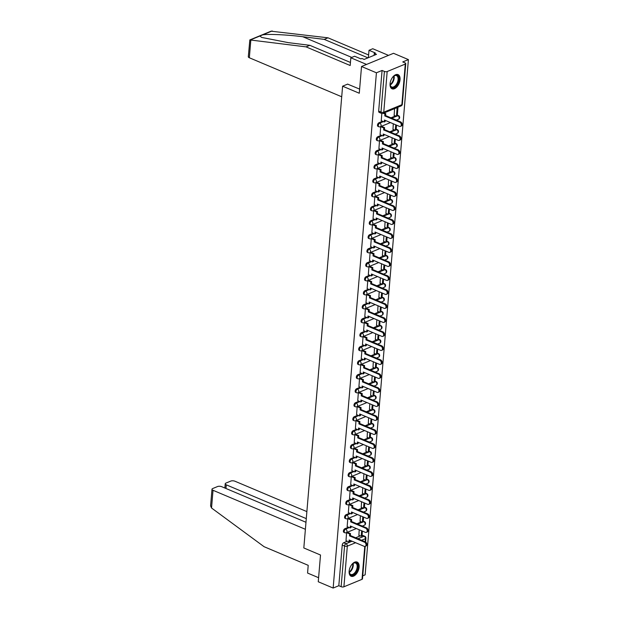 <?xml version="1.0" encoding="UTF-8"?>
<svg xmlns="http://www.w3.org/2000/svg" width="619" height="619" viewBox="0 0 619 619"><rect width="100%" height="100%" fill="white"/><g stroke="black" fill="none" stroke-linecap="round" stroke-linejoin="round"><path stroke-width="0.93" d="M348.512 527.226L344.829 528.742A1.973 1.122 112.9 0 0 343.406 531.063A1.973 1.122 112.9 0 0 343.916 532.355L344.737 532.704A1.973 1.122 -67.1 0 1 344.226 531.412A1.973 1.122 -67.1 0 1 345.657 529.09L349.333 527.574M349.689 513.228L346.006 514.745A1.973 1.122 112.9 0 0 344.582 517.066A1.973 1.122 112.9 0 0 345.093 518.358L345.913 518.707A1.973 1.122 -67.1 0 1 345.402 517.414A1.973 1.122 -67.1 0 1 346.833 515.093L350.509 513.577M350.865 499.231L347.182 500.748A1.973 1.122 112.9 0 0 345.75 503.069A1.973 1.122 112.9 0 0 346.269 504.361L347.089 504.709A1.973 1.122 -67.1 0 1 346.578 503.417A1.973 1.122 -67.1 0 1 348.01 501.096L351.685 499.579M352.041 485.226L348.358 486.743A1.973 1.122 112.9 0 0 346.926 489.072A1.973 1.122 112.9 0 0 347.437 490.364L348.265 490.705A1.973 1.122 -67.1 0 1 347.754 489.42A1.973 1.122 -67.1 0 1 349.186 487.091L352.861 485.575M353.209 471.229L349.534 472.746A1.973 1.122 112.9 0 0 348.102 475.067A1.973 1.122 112.9 0 0 348.613 476.359L349.441 476.707A1.973 1.122 -67.1 0 1 348.93 475.415A1.973 1.122 -67.1 0 1 350.362 473.094L354.037 471.577M354.385 457.232L350.71 458.749A1.973 1.122 112.9 0 0 349.278 461.07A1.973 1.122 112.9 0 0 349.789 462.362L350.617 462.71A1.973 1.122 -67.1 0 1 350.106 461.418A1.973 1.122 -67.1 0 1 351.53 459.097L355.213 457.58M355.561 443.235L351.886 444.751A1.973 1.122 112.9 0 0 350.455 447.073A1.973 1.122 112.9 0 0 350.965 448.365L351.793 448.713A1.973 1.122 -67.1 0 1 351.283 447.421A1.973 1.122 -67.1 0 1 352.706 445.1L356.389 443.583M356.737 429.238L353.062 430.754A1.973 1.122 112.9 0 0 351.631 433.076A1.973 1.122 112.9 0 0 352.141 434.368L352.969 434.716A1.973 1.122 -67.1 0 1 352.451 433.424A1.973 1.122 -67.1 0 1 353.882 431.103L357.565 429.586M357.914 415.233L354.238 416.749A1.973 1.122 112.9 0 0 352.807 419.078A1.973 1.122 112.9 0 0 353.317 420.371L354.138 420.711A1.973 1.122 -67.1 0 1 353.627 419.427A1.973 1.122 -67.1 0 1 355.058 417.098L358.734 415.581M359.09 401.236L355.414 402.752A1.973 1.122 112.9 0 0 353.983 405.074A1.973 1.122 112.9 0 0 354.494 406.366L355.314 406.714A1.973 1.122 -67.1 0 1 354.803 405.422A1.973 1.122 -67.1 0 1 356.235 403.101L359.91 401.584M360.266 387.239L356.59 388.755A1.973 1.122 112.9 0 0 355.159 391.076A1.973 1.122 112.9 0 0 355.67 392.369L356.49 392.717A1.973 1.122 -67.1 0 1 355.979 391.425A1.973 1.122 -67.1 0 1 357.411 389.103L361.086 387.587M361.442 373.242L357.767 374.758A1.973 1.122 112.9 0 0 356.335 377.079A1.973 1.122 112.9 0 0 356.846 378.371L357.666 378.72A1.973 1.122 -67.1 0 1 357.155 377.428A1.973 1.122 -67.1 0 1 358.587 375.106L362.262 373.59M362.618 359.244L358.943 360.761A1.973 1.122 112.9 0 0 357.511 363.082A1.973 1.122 112.9 0 0 358.022 364.374L358.842 364.723A1.973 1.122 -67.1 0 1 358.331 363.43A1.973 1.122 -67.1 0 1 359.763 361.109L363.438 359.593M363.794 345.24L360.111 346.756A1.973 1.122 112.9 0 0 358.687 349.085A1.973 1.122 112.9 0 0 359.198 350.377L360.018 350.718A1.973 1.122 -67.1 0 1 359.507 349.433A1.973 1.122 -67.1 0 1 360.939 347.104L364.614 345.588M364.97 331.242L361.287 332.759A1.973 1.122 112.9 0 0 359.863 335.08A1.973 1.122 112.9 0 0 360.374 336.372L361.194 336.721A1.973 1.122 -67.1 0 1 360.684 335.428A1.973 1.122 -67.1 0 1 362.115 333.107L365.79 331.591M366.146 317.245L362.463 318.762A1.973 1.122 112.9 0 0 361.032 321.083A1.973 1.122 112.9 0 0 361.55 322.375L362.37 322.723A1.973 1.122 -67.1 0 1 361.86 321.431A1.973 1.122 -67.1 0 1 363.291 319.11L366.966 317.593M367.322 303.248L363.639 304.765A1.973 1.122 112.9 0 0 362.208 307.086A1.973 1.122 112.9 0 0 362.719 308.378L363.546 308.726A1.973 1.122 -67.1 0 1 363.036 307.434A1.973 1.122 -67.1 0 1 364.467 305.113L368.143 303.596M368.491 289.251L364.815 290.768A1.973 1.122 112.9 0 0 363.384 293.089A1.973 1.122 112.9 0 0 363.895 294.381L364.723 294.729A1.973 1.122 -67.1 0 1 364.212 293.437A1.973 1.122 -67.1 0 1 365.643 291.116L369.319 289.599M369.667 275.246L365.991 276.763A1.973 1.122 112.9 0 0 364.56 279.092A1.973 1.122 112.9 0 0 365.071 280.384L365.899 280.724A1.973 1.122 -67.1 0 1 365.388 279.44A1.973 1.122 -67.1 0 1 366.812 277.111L370.495 275.594M370.843 261.249L367.168 262.766A1.973 1.122 112.9 0 0 365.736 265.087A1.973 1.122 112.9 0 0 366.247 266.379L367.075 266.727A1.973 1.122 -67.1 0 1 366.564 265.435A1.973 1.122 -67.1 0 1 367.988 263.114L371.671 261.597M372.019 247.252L368.344 248.768A1.973 1.122 112.9 0 0 366.912 251.09A1.973 1.122 112.9 0 0 367.423 252.382L368.251 252.73A1.973 1.122 -67.1 0 1 367.732 251.438A1.973 1.122 -67.1 0 1 369.164 249.117L372.847 247.6M373.195 233.255L369.52 234.771A1.973 1.122 112.9 0 0 368.088 237.092A1.973 1.122 112.9 0 0 368.599 238.385L369.419 238.733A1.973 1.122 -67.1 0 1 368.909 237.441A1.973 1.122 -67.1 0 1 370.34 235.119L374.015 233.603M374.371 219.258L370.696 220.774A1.973 1.122 112.9 0 0 369.264 223.095A1.973 1.122 112.9 0 0 369.775 224.388L370.595 224.736A1.973 1.122 -67.1 0 1 370.085 223.444A1.973 1.122 -67.1 0 1 371.516 221.122L375.191 219.606M375.547 205.253L371.872 206.769A1.973 1.122 112.9 0 0 370.441 209.098A1.973 1.122 112.9 0 0 370.951 210.39L371.771 210.731A1.973 1.122 -67.1 0 1 371.261 209.446A1.973 1.122 -67.1 0 1 372.692 207.117L376.367 205.601M376.723 191.256L373.048 192.772A1.973 1.122 112.9 0 0 371.617 195.093A1.973 1.122 112.9 0 0 372.127 196.385L372.948 196.734A1.973 1.122 -67.1 0 1 372.437 195.442A1.973 1.122 -67.1 0 1 373.868 193.12L377.544 191.604M377.899 177.258L374.224 178.775A1.973 1.122 112.9 0 0 372.793 181.096A1.973 1.122 112.9 0 0 373.303 182.388L374.124 182.737A1.973 1.122 -67.1 0 1 373.613 181.444A1.973 1.122 -67.1 0 1 375.044 179.123L378.72 177.607M379.076 163.261L375.393 164.778A1.973 1.122 112.9 0 0 373.969 167.099A1.973 1.122 112.9 0 0 374.48 168.391L375.3 168.739A1.973 1.122 -67.1 0 1 374.789 167.447A1.973 1.122 -67.1 0 1 376.22 165.126L379.896 163.609M380.252 149.264L376.569 150.781A1.973 1.122 112.9 0 0 375.145 153.102A1.973 1.122 112.9 0 0 375.656 154.394L376.476 154.742A1.973 1.122 -67.1 0 1 375.965 153.45A1.973 1.122 -67.1 0 1 377.397 151.129L381.072 149.612M381.428 135.259L377.745 136.776A1.973 1.122 112.9 0 0 376.313 139.105A1.973 1.122 112.9 0 0 376.832 140.397L377.652 140.737A1.973 1.122 -67.1 0 1 377.141 139.453A1.973 1.122 -67.1 0 1 378.573 137.124L382.248 135.607M382.596 121.262L378.921 122.779A1.973 1.122 112.9 0 0 377.489 125.1A1.973 1.122 112.9 0 0 378 126.392L378.828 126.74A1.973 1.122 -67.1 0 1 378.317 125.448A1.973 1.122 -67.1 0 1 379.749 123.127L383.424 121.61M400.052 79.658A7.699 4.379 112.9 0 0 398.056 74.62A7.699 4.379 112.9 0 0 390.071 83.774A7.699 4.379 112.9 0 0 392.067 88.803A7.699 4.379 112.9 0 0 400.052 79.658M359.121 567.097A7.699 4.379 112.9 0 0 357.124 562.06A7.699 4.379 112.9 0 0 349.139 571.213A7.699 4.379 112.9 0 0 351.135 576.25A7.699 4.379 112.9 0 0 359.121 567.097M362.734 575.84L365.14 574.85L408.408 59.594L402.745 61.931L405.066 62.906A1.973 0.812 4.8 0 1 405.755 63.602A1.973 0.812 4.8 0 1 405.283 64.067L387.177 71.541L383.765 112.186L401.87 104.719L405.283 64.067M361.527 66.504L376.422 72.794L333.154 588.05L318.259 581.759L320.51 555.019L303.821 547.97L342.601 86.196L359.283 93.245L361.527 66.504L393.514 53.304L408.408 59.594M365.218 546.337L362.486 578.858A1.973 0.812 -175.2 0 1 362.014 579.33L343.909 586.797A1.973 0.812 -175.2 0 1 341.131 586.696L338.817 585.713L342.23 545.06A1.973 1.122 -67.1 0 1 343.661 542.739L347.336 541.223M355.677 537.779L360.258 535.892M338.817 585.713L333.154 588.05M382.078 70.458L378.666 111.103A1.973 1.122 112.9 0 0 379.176 112.395L381.497 113.378A1.973 1.122 -67.1 0 1 380.987 112.085L384.399 71.433L382.078 70.458L376.422 72.794M384.399 71.433A1.973 0.812 4.8 0 0 387.177 71.541M381.807 113.478L381.25 120.697M394.558 108.619L394.171 115.358M381.644 126.392L380.7 126.64L380.074 134.694M393.289 123.777L392.995 129.363M380.468 140.389L379.524 140.637L378.898 148.692M392.113 137.782L391.819 143.36M379.292 154.386L378.348 154.634L377.722 162.689M390.937 151.779L390.643 157.358M378.116 168.391L377.172 168.639L376.545 176.686M389.761 165.776L389.475 171.355M376.94 182.388L375.996 182.636L375.377 190.691M388.585 179.773L388.299 185.352M375.772 196.385L374.82 196.633L374.201 204.688M387.409 193.77L387.123 199.357M374.596 210.383L373.644 210.63L373.025 218.685M386.233 207.775L385.947 213.354M373.419 224.38L372.468 224.627L371.849 232.682M385.064 221.772L384.77 227.351M372.243 238.385L371.292 238.632L370.673 246.679M383.888 235.769L383.594 241.348M371.067 252.382L370.116 252.629L369.497 260.684M382.712 249.767L382.418 255.345M369.891 266.379L368.939 266.627L368.32 274.681M381.536 263.764L381.242 269.35M368.715 280.376L367.771 280.624L367.144 288.678M380.36 277.769L380.066 283.347M367.539 294.373L366.595 294.621L365.968 302.676M379.184 291.766L378.89 297.344M366.363 308.378L365.419 308.626L364.792 316.673M378.008 305.763L377.714 311.342M365.187 322.375L364.243 322.623L363.616 330.678M376.832 319.76L376.538 325.339M364.011 336.372L363.067 336.62L362.44 344.675M375.656 333.757L375.362 339.344M362.835 350.369L361.891 350.617L361.264 358.672M374.48 347.762L374.193 353.341M361.658 364.367L360.715 364.614L360.096 372.669M373.303 361.759L373.017 367.338M360.49 378.371L359.538 378.619L358.919 386.666M372.127 375.756L371.841 381.335M359.314 392.369L358.362 392.616L357.743 400.671M370.951 389.753L370.665 395.332M358.138 406.366L357.186 406.613L356.567 414.668M369.783 403.75L369.489 409.337M356.962 420.363L356.01 420.611L355.391 428.665M368.607 417.755L368.313 423.334M355.786 434.36L354.834 434.608L354.215 442.662M367.431 431.753L367.137 437.331M354.61 448.365L353.658 448.613L353.039 456.66M366.255 445.75L365.961 451.328M353.434 462.362L352.49 462.61L351.863 470.664M365.078 459.747L364.784 465.326M352.257 476.359L351.313 476.607L350.687 484.662M363.902 473.744L363.608 479.33M351.081 490.356L350.137 490.604L349.511 498.659M362.726 487.749L362.432 493.328M349.905 504.353L348.961 504.601L348.335 512.656M361.55 501.746L361.256 507.325M348.729 518.358L347.785 518.606L347.158 526.653M360.374 515.743L360.08 521.322M347.553 532.355L346.609 532.603L345.99 540.658M356.853 523.782L361.434 521.894M358.03 509.785L362.61 507.897M359.206 495.788L363.786 493.9M360.382 481.783L364.962 479.895M361.558 467.786L366.131 465.898M362.734 453.789L367.307 451.901M363.91 439.792L368.483 437.904M365.078 425.795L369.659 423.907M366.255 411.79L370.835 409.902M367.431 397.793L372.011 395.905M368.607 383.795L373.187 381.908M369.783 369.798L374.363 367.91M370.959 355.801L375.54 353.913M372.135 341.796L376.716 339.908M373.311 327.799L377.892 325.911M374.487 313.802L379.068 311.914M375.663 299.805L380.244 297.917M376.839 285.808L381.412 283.912M378.016 271.803L382.588 269.915M379.192 257.806L383.765 255.918M380.36 243.809L384.941 241.921M381.536 229.811L386.117 227.924M382.712 215.814L387.293 213.919M383.888 201.809L388.469 199.922M385.064 187.812L389.645 185.924M386.241 173.815L390.821 171.927M387.417 159.818L391.997 157.93M388.593 145.821L393.173 143.925M389.769 131.816L394.349 129.928M390.945 117.819L395.526 115.931M347.731 84.076L342.601 86.196M359.198 529.74L358.912 535.319M363.191 521.856L363.763 521.624A1.973 1.122 -67.1 0 1 364.374 521.593L363.554 521.252A1.973 1.122 112.9 0 0 363.245 521.198M364.367 507.859L364.931 507.619A1.973 1.122 -67.1 0 1 365.55 507.595L364.73 507.247A1.973 1.122 112.9 0 0 364.421 507.201M365.543 493.861L366.108 493.622A1.973 1.122 -67.1 0 1 366.727 493.598L365.906 493.25A1.973 1.122 112.9 0 0 365.597 493.204M366.719 479.857L367.284 479.624A1.973 1.122 -67.1 0 1 367.903 479.601L367.082 479.253A1.973 1.122 112.9 0 0 366.773 479.199M367.895 465.859L368.46 465.627A1.973 1.122 -67.1 0 1 369.079 465.604L368.259 465.256A1.973 1.122 112.9 0 0 367.949 465.202M369.071 451.862L369.636 451.63A1.973 1.122 -67.1 0 1 370.255 451.599L369.435 451.259A1.973 1.122 112.9 0 0 369.125 451.205M370.239 437.865L370.812 437.625A1.973 1.122 -67.1 0 1 371.431 437.602L370.611 437.254A1.973 1.122 112.9 0 0 370.301 437.207M371.415 423.868L371.988 423.628A1.973 1.122 -67.1 0 1 372.607 423.605L371.779 423.257A1.973 1.122 112.9 0 0 371.477 423.21M372.592 409.863L373.164 409.631A1.973 1.122 -67.1 0 1 373.783 409.608L372.955 409.26A1.973 1.122 112.9 0 0 372.646 409.205M373.768 395.866L374.34 395.634A1.973 1.122 -67.1 0 1 374.959 395.611L374.131 395.262A1.973 1.122 112.9 0 0 373.822 395.208M374.944 381.869L375.516 381.637A1.973 1.122 -67.1 0 1 376.135 381.606L375.307 381.265A1.973 1.122 112.9 0 0 374.998 381.211M376.12 367.872L376.692 367.632A1.973 1.122 -67.1 0 1 377.311 367.609L376.484 367.26A1.973 1.122 112.9 0 0 376.174 367.214M377.296 353.875L377.869 353.635A1.973 1.122 -67.1 0 1 378.48 353.611L377.66 353.263A1.973 1.122 112.9 0 0 377.35 353.217M378.472 339.87L379.045 339.638A1.973 1.122 -67.1 0 1 379.656 339.614L378.836 339.266A1.973 1.122 112.9 0 0 378.526 339.212M379.648 325.873L380.213 325.64A1.973 1.122 -67.1 0 1 380.832 325.617L380.012 325.269A1.973 1.122 112.9 0 0 379.702 325.215M380.824 311.875L381.389 311.643A1.973 1.122 -67.1 0 1 382.008 311.612L381.188 311.272A1.973 1.122 112.9 0 0 380.878 311.218M382 297.878L382.565 297.638A1.973 1.122 -67.1 0 1 383.184 297.615L382.364 297.267A1.973 1.122 112.9 0 0 382.055 297.221M383.176 283.881L383.741 283.641A1.973 1.122 -67.1 0 1 384.36 283.618L383.54 283.27A1.973 1.122 112.9 0 0 383.231 283.223M384.353 269.876L384.917 269.644A1.973 1.122 -67.1 0 1 385.536 269.621L384.716 269.273A1.973 1.122 112.9 0 0 384.407 269.219M385.521 255.879L386.094 255.647A1.973 1.122 -67.1 0 1 386.713 255.624L385.892 255.276A1.973 1.122 112.9 0 0 385.583 255.221M386.697 241.882L387.27 241.65A1.973 1.122 -67.1 0 1 387.889 241.619L387.061 241.278A1.973 1.122 112.9 0 0 386.759 241.224M387.873 227.885L388.446 227.645A1.973 1.122 -67.1 0 1 389.065 227.622L388.237 227.274A1.973 1.122 112.9 0 0 387.927 227.227M389.049 213.888L389.622 213.648A1.973 1.122 -67.1 0 1 390.241 213.625L389.413 213.276A1.973 1.122 112.9 0 0 389.103 213.23M390.225 199.883L390.798 199.651A1.973 1.122 -67.1 0 1 391.417 199.628L390.589 199.279A1.973 1.122 112.9 0 0 390.279 199.225M391.401 185.886L391.974 185.654A1.973 1.122 -67.1 0 1 392.593 185.63L391.765 185.282A1.973 1.122 112.9 0 0 391.456 185.228M392.578 171.889L393.15 171.656A1.973 1.122 -67.1 0 1 393.761 171.625L392.941 171.285A1.973 1.122 112.9 0 0 392.632 171.231M393.754 157.891L394.326 157.652A1.973 1.122 -67.1 0 1 394.937 157.628L394.117 157.28A1.973 1.122 112.9 0 0 393.808 157.234M394.93 143.894L395.495 143.654A1.973 1.122 -67.1 0 1 396.114 143.631L395.293 143.283A1.973 1.122 112.9 0 0 394.984 143.237M396.106 129.889L396.671 129.657A1.973 1.122 -67.1 0 1 397.29 129.634L396.469 129.286A1.973 1.122 112.9 0 0 396.16 129.232M397.282 115.892L397.847 115.66A1.973 1.122 -67.1 0 1 398.466 115.637L397.646 115.289A1.973 1.122 112.9 0 0 397.336 115.235M357.999 538.762L364.08 536.247A1.973 1.122 -67.1 0 1 364.699 536.224L362.378 535.249A1.973 1.122 112.9 0 0 362.069 535.195M399.742 122.229L400.57 121.889A2.267 1.617 67.6 0 1 402.087 124.009A2.267 1.617 67.6 0 1 401.267 126.052L400.431 126.392A2.267 1.617 -112.4 0 0 401.259 124.349A2.267 1.617 -112.4 0 0 399.742 122.229L384.778 115.908L384.941 113.981L385.769 113.641L384.105 112.937M381.196 120.674L384.267 121.966L384.43 120.04L399.394 126.361A2.267 1.617 -112.4 0 0 400.431 126.392M384.267 121.966L385.095 121.626L385.204 120.365M383.269 113.277L384.941 113.981M394.001 115.289L396.439 116.318L397.274 115.977L397.94 107.992L397.027 107.605M396.439 116.318L397.112 108.333L397.94 107.992M396.191 107.946L397.112 108.333M400.57 121.889L385.606 115.567L385.769 113.641M385.606 115.567L384.778 115.908M367.965 57.846L324.209 39.368L327.985 37.813L271.045 31.182L249.828 39.933L306.041 46.866L309.817 45.311L350.447 62.465M324.209 39.368L302.761 36.722C287.719 34.757 267.764 33.844 262.642 34.881L259.856 36.026L261.651 37.426L288.369 42.657L309.817 45.311M306.041 46.866L350.192 65.513L350.841 57.791L354.61 56.236L360.9 58.89L361.922 58.465L364.165 59.416L376.514 54.325L374.271 53.373L375.292 52.955L369.009 50.294L368.382 57.675M369.009 50.294L372.777 48.739L388.492 55.377L366.549 64.43L350.841 57.791M327.985 37.813L368.615 54.967M341.711 96.773L249.341 57.76A2.963 1.215 -175.2 0 1 248.312 56.724L249.828 39.933M359.631 89.105L347.623 84.122M374.271 53.373L374.108 55.315M211.536 507.998L210.592 505.862L211.992 489.242A2.963 1.215 4.8 0 0 213.021 490.287L211.536 507.998L264.073 546.693L308.216 565.333L307.573 573.055L318.599 577.713M306.877 511.604L234.965 481.234A2.963 1.215 4.8 0 0 230.802 481.079L225.943 483.083A2.963 1.215 4.8 0 0 225.231 483.779A2.963 1.215 4.8 0 0 226.268 484.824L225.958 488.484M306.289 518.621L226.268 484.824M305.979 522.281L221.726 486.696A2.963 1.215 4.8 0 0 217.555 486.542L212.696 488.546A2.963 1.215 4.8 0 0 211.992 489.242M305.391 529.299L213.021 490.287M392.523 77.367A6.662 3.791 -67.1 0 1 393.924 76.005A6.662 3.791 -67.1 0 1 394.968 75.402A6.662 3.791 -67.1 0 1 398.783 79.681A6.662 3.791 -67.1 0 1 393.955 87.519A6.662 3.791 -67.1 0 1 390.179 84.88A6.662 3.791 -67.1 0 1 390.179 82.923M390.148 84.664A6.175 3.505 112.9 0 0 391.688 86.985A6.175 3.505 112.9 0 0 393.614 86.908A6.175 3.505 112.9 0 0 397.831 81.151A6.175 3.505 112.9 0 0 396.493 75.619A6.175 3.505 112.9 0 0 394.558 75.696A6.175 3.505 112.9 0 0 393.754 76.137M391.61 88.556A7.652 4.348 112.9 0 0 393.877 88.416A7.652 4.348 112.9 0 0 399.069 81.391A7.652 4.348 112.9 0 0 397.56 74.466M351.592 564.807A6.662 3.791 -67.1 0 1 352.992 563.445A6.662 3.791 -67.1 0 1 354.037 562.841A6.662 3.791 -67.1 0 1 357.852 567.12A6.662 3.791 -67.1 0 1 353.023 574.958A6.662 3.791 -67.1 0 1 349.248 572.32A6.662 3.791 -67.1 0 1 349.248 570.362M349.217 572.111A6.175 3.505 112.9 0 0 350.756 574.424A6.175 3.505 112.9 0 0 352.683 574.355A6.175 3.505 112.9 0 0 356.9 568.598A6.175 3.505 112.9 0 0 355.554 563.058A6.175 3.505 112.9 0 0 353.627 563.135A6.175 3.505 112.9 0 0 352.822 563.576M350.679 576.003A7.652 4.348 112.9 0 0 352.946 575.856A7.652 4.348 112.9 0 0 358.138 568.83A7.652 4.348 112.9 0 0 356.629 561.913M398.566 136.226L399.394 135.886A2.267 1.617 67.6 0 1 400.919 138.006A2.267 1.617 67.6 0 1 400.091 140.049L399.255 140.389A2.267 1.617 -112.4 0 0 400.083 138.354A2.267 1.617 -112.4 0 0 398.566 136.226L383.602 129.913L383.765 127.978L384.592 127.638L381.474 126.322M380.027 134.671L383.091 135.963L383.254 134.037L398.218 140.358A2.267 1.617 -112.4 0 0 399.255 140.389M383.091 135.963L383.927 135.623L384.028 134.362M380.693 126.686L383.765 127.978M392.825 129.286L395.262 130.315L396.098 129.975L396.5 125.139M395.262 130.315L395.727 124.814M399.394 135.886L384.43 129.564L384.592 127.638M384.43 129.564L383.602 129.913M397.39 150.231L398.218 149.883A2.267 1.617 67.6 0 1 399.742 152.003A2.267 1.617 67.6 0 1 398.915 154.046L398.087 154.394A2.267 1.617 -112.4 0 0 398.907 152.351A2.267 1.617 -112.4 0 0 397.39 150.231L382.426 143.91L382.588 141.975L383.416 141.635L380.298 140.32M378.851 148.668L381.915 149.968L382.078 148.034L397.042 154.355A2.267 1.617 -112.4 0 0 398.087 154.394M381.915 149.968L382.751 149.62L382.852 148.367M379.517 140.683L382.588 141.975M391.649 143.291L394.086 144.32L394.922 143.972L395.324 139.136M394.086 144.32L394.551 138.811M398.218 149.883L383.254 143.562L383.416 141.635M383.254 143.562L382.426 143.91M396.214 164.228L397.05 163.88A2.267 1.617 67.6 0 1 398.566 166.008A2.267 1.617 67.6 0 1 397.738 168.051L396.911 168.391A2.267 1.617 -112.4 0 0 397.731 166.349A2.267 1.617 -112.4 0 0 396.214 164.228L381.25 157.907L381.412 155.98L382.24 155.632L379.122 154.317M377.675 162.665L380.739 163.965L380.902 162.031L395.866 168.353A2.267 1.617 -112.4 0 0 396.911 168.391M380.739 163.965L381.575 163.617L381.675 162.364M378.341 154.68L381.412 155.98M390.473 157.288L392.918 158.317L393.746 157.977L394.156 153.133M392.918 158.317L393.375 152.808M397.05 163.88L382.078 157.566L382.24 155.632M382.078 157.566L381.25 157.907M395.038 178.226L395.874 177.885A2.267 1.617 67.6 0 1 397.39 180.005A2.267 1.617 67.6 0 1 396.562 182.048L395.734 182.388A2.267 1.617 -112.4 0 0 396.555 180.346A2.267 1.617 -112.4 0 0 395.038 178.226L380.074 171.904L380.236 169.977L381.064 169.629L377.946 168.314M376.499 176.67L379.563 177.963L379.726 176.036L394.69 182.357A2.267 1.617 -112.4 0 0 395.734 182.388M379.563 177.963L380.399 177.622L380.499 176.361M377.164 168.678L380.236 169.977M389.297 171.285L391.742 172.314L392.57 171.974L392.98 167.13M391.742 172.314L392.198 166.805M395.874 177.885L380.902 171.564L381.064 169.629M380.902 171.564L380.074 171.904M393.862 192.223L394.698 191.882A2.267 1.617 67.6 0 1 396.214 194.002A2.267 1.617 67.6 0 1 395.386 196.045L394.558 196.385A2.267 1.617 -112.4 0 0 395.379 194.343A2.267 1.617 -112.4 0 0 393.862 192.223L378.898 185.901L379.06 183.975L379.896 183.634L376.77 182.311M375.323 190.667L378.387 191.96L378.549 190.033L393.514 196.355A2.267 1.617 -112.4 0 0 394.558 196.385M378.387 191.96L379.223 191.619L379.323 190.358M375.996 182.682L379.06 183.975M388.121 185.282L390.566 186.311L391.394 185.971L391.804 181.135M390.566 186.311L391.022 180.802M394.698 191.882L379.733 185.561L379.896 183.634M379.733 185.561L378.898 185.901M392.686 206.22L393.522 205.879A2.267 1.617 67.6 0 1 395.038 207.999A2.267 1.617 67.6 0 1 394.21 210.042L393.382 210.383A2.267 1.617 -112.4 0 0 394.202 208.348A2.267 1.617 -112.4 0 0 392.686 206.22L377.722 199.906L377.884 197.972L378.72 197.631L375.594 196.316M374.147 204.665L377.211 205.957L377.373 204.03L392.338 210.352A2.267 1.617 -112.4 0 0 393.382 210.383M377.211 205.957L378.047 205.616L378.155 204.355M374.82 196.68L377.884 197.972M386.952 199.279L389.39 200.308L390.218 199.968L390.628 195.132M389.39 200.308L389.854 194.807M393.522 205.879L378.557 199.558L378.72 197.631M378.557 199.558L377.722 199.906M391.51 220.225L392.345 219.877A2.267 1.617 67.6 0 1 393.862 221.997A2.267 1.617 67.6 0 1 393.034 224.039L392.206 224.388A2.267 1.617 -112.4 0 0 393.026 222.345A2.267 1.617 -112.4 0 0 391.51 220.225L376.545 213.903L376.708 211.969L377.544 211.628L374.418 210.313M372.971 218.662L376.043 219.962L376.197 218.027L391.169 224.349A2.267 1.617 -112.4 0 0 392.206 224.388M376.043 219.962L376.87 219.613L376.979 218.36M373.644 210.677L376.708 211.969M385.776 213.284L388.214 214.313L389.042 213.965L389.452 209.129M388.214 214.313L388.678 208.804M392.345 219.877L377.381 213.555L377.544 211.628M377.381 213.555L376.545 213.903M390.334 234.222L391.169 233.874A2.267 1.617 67.6 0 1 392.686 236.001A2.267 1.617 67.6 0 1 391.858 238.044L391.03 238.385A2.267 1.617 -112.4 0 0 391.858 236.342A2.267 1.617 -112.4 0 0 390.334 234.222L375.369 227.9L375.532 225.974L376.367 225.626L373.249 224.31M371.795 232.659L374.866 233.959L375.029 232.024L389.993 238.346A2.267 1.617 -112.4 0 0 391.03 238.385M374.866 233.959L375.694 233.611L375.803 232.357M372.468 224.674L375.532 225.974M384.6 227.281L387.037 228.31L387.865 227.97L388.275 223.126M387.037 228.31L387.502 222.801M391.169 233.874L376.205 227.56L376.367 225.626M376.205 227.56L375.369 227.9M389.165 248.219L389.993 247.879A2.267 1.617 67.6 0 1 391.51 249.999A2.267 1.617 67.6 0 1 390.69 252.041L389.854 252.382A2.267 1.617 -112.4 0 0 390.682 250.339A2.267 1.617 -112.4 0 0 389.165 248.219L374.193 241.897L374.356 239.971L375.191 239.623L372.073 238.307M370.619 246.664L373.69 247.956L373.853 246.029L388.817 252.351A2.267 1.617 -112.4 0 0 389.854 252.382M373.69 247.956L374.518 247.615L374.627 246.354M371.292 238.671L374.356 239.971M383.424 241.278L385.861 242.308L386.689 241.967L387.099 237.123M385.861 242.308L386.326 236.798M389.993 247.879L375.029 241.557L375.191 239.623M375.029 241.557L374.193 241.897M387.989 262.216L388.817 261.876A2.267 1.617 67.6 0 1 390.334 263.996A2.267 1.617 67.6 0 1 389.513 266.038L388.678 266.379A2.267 1.617 -112.4 0 0 389.506 264.336A2.267 1.617 -112.4 0 0 387.989 262.216L373.017 255.895L373.18 253.968L374.015 253.628L370.897 252.304M369.442 260.661L372.514 261.953L372.677 260.026L387.641 266.348A2.267 1.617 -112.4 0 0 388.678 266.379M372.514 261.953L373.342 261.613L373.45 260.351M370.116 252.676L373.18 253.968M382.248 255.276L384.685 256.305L385.521 255.964L385.923 251.128M384.685 256.305L385.15 250.796M388.817 261.876L373.853 255.554L374.015 253.628M373.853 255.554L373.017 255.895M386.813 276.213L387.641 275.873A2.267 1.617 67.6 0 1 389.158 277.993A2.267 1.617 67.6 0 1 388.337 280.036L387.502 280.376A2.267 1.617 -112.4 0 0 388.33 278.341A2.267 1.617 -112.4 0 0 386.813 276.213L371.849 269.899L372.004 267.965L372.839 267.625L369.721 266.309M368.266 274.658L371.338 275.95L371.501 274.024L386.465 280.345A2.267 1.617 -112.4 0 0 387.502 280.376M371.338 275.95L372.166 275.61L372.274 274.349M368.939 266.673L372.004 267.965M381.072 269.273L383.509 270.302L384.345 269.961L384.747 265.125M383.509 270.302L383.973 264.8M387.641 275.873L372.677 269.551L372.839 267.625M372.677 269.551L371.849 269.899M385.637 290.218L386.465 289.87A2.267 1.617 67.6 0 1 387.981 291.99A2.267 1.617 67.6 0 1 387.161 294.033L386.326 294.381A2.267 1.617 -112.4 0 0 387.154 292.338A2.267 1.617 -112.4 0 0 385.637 290.218L370.673 283.897L370.835 281.962L371.663 281.622L368.545 280.306M367.09 288.655L370.162 289.955L370.324 288.021L385.289 294.342A2.267 1.617 -112.4 0 0 386.326 294.381M370.162 289.955L370.99 289.607L371.098 288.353M367.763 280.67L370.835 281.962M379.896 283.278L382.333 284.307L383.169 283.959L383.571 279.123M382.333 284.307L382.797 278.798M386.465 289.87L371.501 283.548L371.663 281.622M371.501 283.548L370.673 283.897M384.461 304.215L385.289 303.867A2.267 1.617 67.6 0 1 386.805 305.995A2.267 1.617 67.6 0 1 385.985 308.038L385.15 308.378A2.267 1.617 -112.4 0 0 385.977 306.335A2.267 1.617 -112.4 0 0 384.461 304.215L369.497 297.894L369.659 295.967L370.487 295.619L367.369 294.304M365.914 302.652L368.986 303.952L369.148 302.018L384.113 308.339A2.267 1.617 -112.4 0 0 385.15 308.378M368.986 303.952L369.814 303.604L369.922 302.351M366.587 294.667L369.659 295.967M378.72 297.275L381.157 298.304L381.993 297.963L382.395 293.12M381.157 298.304L381.621 292.795M385.289 303.867L370.324 297.553L370.487 295.619M370.324 297.553L369.497 297.894M383.285 318.212L384.113 317.872A2.267 1.617 67.6 0 1 385.637 319.992A2.267 1.617 67.6 0 1 384.809 322.035L383.973 322.375A2.267 1.617 -112.4 0 0 384.801 320.333A2.267 1.617 -112.4 0 0 383.285 318.212L368.32 311.891L368.483 309.964L369.311 309.616L366.193 308.301M364.746 316.657L367.81 317.949L367.972 316.023L382.937 322.344A2.267 1.617 -112.4 0 0 383.973 322.375M367.81 317.949L368.645 317.609L368.746 316.348M365.411 308.664L368.483 309.964M377.544 311.272L379.981 312.301L380.817 311.961L381.219 307.117M379.981 312.301L380.445 306.792M384.113 317.872L369.148 311.55L369.311 309.616M369.148 311.55L368.32 311.891M382.109 332.21L382.937 331.869A2.267 1.617 67.6 0 1 384.461 333.989A2.267 1.617 67.6 0 1 383.633 336.032L382.805 336.372A2.267 1.617 -112.4 0 0 383.625 334.33A2.267 1.617 -112.4 0 0 382.109 332.21L367.144 325.888L367.307 323.961L368.135 323.621L365.017 322.298M363.57 330.654L366.634 331.946L366.796 330.02L381.761 336.341A2.267 1.617 -112.4 0 0 382.805 336.372M366.634 331.946L367.469 331.606L367.57 330.345M364.235 322.669L367.307 323.961M376.367 325.269L378.805 326.298L379.64 325.958L380.043 321.122M378.805 326.298L379.269 320.789M382.937 331.869L367.972 325.548L368.135 323.621M367.972 325.548L367.144 325.888M380.933 346.207L381.768 345.866A2.267 1.617 67.6 0 1 383.285 347.986A2.267 1.617 67.6 0 1 382.457 350.029L381.629 350.369A2.267 1.617 -112.4 0 0 382.449 348.335A2.267 1.617 -112.4 0 0 380.933 346.207L365.968 339.893L366.131 337.959L366.959 337.618L363.84 336.303M362.394 344.651L365.458 345.944L365.62 344.017L380.584 350.339A2.267 1.617 -112.4 0 0 381.629 350.369M365.458 345.944L366.293 345.603L366.394 344.342M363.059 336.666L366.131 337.959M375.191 339.266L377.636 340.295L378.464 339.955L378.874 335.119M377.636 340.295L378.093 334.794M381.768 345.866L366.796 339.545L366.959 337.618M366.796 339.545L365.968 339.893M379.757 360.212L380.592 359.863A2.267 1.617 67.6 0 1 382.109 361.983A2.267 1.617 67.6 0 1 381.281 364.026L380.453 364.374A2.267 1.617 -112.4 0 0 381.273 362.332A2.267 1.617 -112.4 0 0 379.757 360.212L364.792 353.89L364.955 351.956L365.783 351.615L362.664 350.3M361.217 358.649L364.282 359.949L364.444 358.014L379.408 364.336A2.267 1.617 -112.4 0 0 380.453 364.374M364.282 359.949L365.117 359.6L365.218 358.347M361.883 350.663L364.955 351.956M374.015 353.271L376.46 354.3L377.288 353.952L377.698 349.116M376.46 354.3L376.917 348.791M380.592 359.863L365.62 353.542L365.783 351.615M365.62 353.542L364.792 353.89M378.58 374.209L379.416 373.861A2.267 1.617 67.6 0 1 380.933 375.988A2.267 1.617 67.6 0 1 380.105 378.031L379.277 378.371A2.267 1.617 -112.4 0 0 380.097 376.329A2.267 1.617 -112.4 0 0 378.58 374.209L363.616 367.887L363.779 365.961L364.614 365.612L361.488 364.297M360.041 372.646L363.105 373.946L363.268 372.011L378.232 378.333A2.267 1.617 -112.4 0 0 379.277 378.371M363.105 373.946L363.941 373.597L364.049 372.344M360.715 364.661L363.779 365.961M372.839 367.268L375.284 368.297L376.112 367.957L376.522 363.113M375.284 368.297L375.741 362.788M379.416 373.861L364.452 367.547L364.614 365.612M364.452 367.547L363.616 367.887M377.404 388.206L378.24 387.865A2.267 1.617 67.6 0 1 379.757 389.985A2.267 1.617 67.6 0 1 378.929 392.028L378.101 392.369A2.267 1.617 -112.4 0 0 378.921 390.326A2.267 1.617 -112.4 0 0 377.404 388.206L362.44 381.884L362.602 379.958L363.438 379.609L360.312 378.294M358.865 386.651L361.929 387.943L362.092 386.016L377.056 392.338A2.267 1.617 -112.4 0 0 378.101 392.369M361.929 387.943L362.765 387.602L362.873 386.341M359.538 378.658L362.602 379.958M371.671 381.265L374.108 382.294L374.936 381.954L375.346 377.11M374.108 382.294L374.572 376.785M378.24 387.865L363.276 381.544L363.438 379.609M363.276 381.544L362.44 381.884M376.228 402.203L377.064 401.863A2.267 1.617 67.6 0 1 378.58 403.983A2.267 1.617 67.6 0 1 377.752 406.025L376.925 406.366A2.267 1.617 -112.4 0 0 377.745 404.323A2.267 1.617 -112.4 0 0 376.228 402.203L361.264 395.881L361.426 393.955L362.262 393.614L359.136 392.291M357.689 400.648L360.761 401.94L360.916 400.013L375.888 406.335A2.267 1.617 -112.4 0 0 376.925 406.366M360.761 401.94L361.589 401.599L361.697 400.338M358.362 392.663L361.426 393.955M370.495 395.262L372.932 396.292L373.76 395.951L374.17 391.115M372.932 396.292L373.396 390.782M377.064 401.863L362.1 395.541L362.262 393.614M362.1 395.541L361.264 395.881M375.052 416.2L375.888 415.86A2.267 1.617 67.6 0 1 377.404 417.98A2.267 1.617 67.6 0 1 376.576 420.022L375.748 420.363A2.267 1.617 -112.4 0 0 376.576 418.328A2.267 1.617 -112.4 0 0 375.052 416.2L360.088 409.886L360.25 407.952L361.086 407.611L357.968 406.296M356.513 414.645L359.585 415.937L359.747 414.01L374.712 420.332A2.267 1.617 -112.4 0 0 375.748 420.363M359.585 415.937L360.413 415.597L360.521 414.335M357.186 406.66L360.25 407.952M369.319 409.26L371.756 410.289L372.584 409.948L372.994 405.112M371.756 410.289L372.22 404.787M375.888 415.86L360.923 409.538L361.086 407.611M360.923 409.538L360.088 409.886M373.884 430.205L374.712 429.857A2.267 1.617 67.6 0 1 376.228 431.977A2.267 1.617 67.6 0 1 375.408 434.02L374.572 434.368A2.267 1.617 -112.4 0 0 375.4 432.325A2.267 1.617 -112.4 0 0 373.884 430.205L358.912 423.883L359.074 421.949L359.91 421.609L356.792 420.293M355.337 428.642L358.409 429.942L358.571 428.008L373.536 434.329A2.267 1.617 -112.4 0 0 374.572 434.368M358.409 429.942L359.237 429.594L359.345 428.34M356.01 420.657L359.074 421.949M368.143 423.264L370.58 424.294L371.408 423.945L371.818 419.109M370.58 424.294L371.044 418.784M374.712 429.857L359.747 423.535L359.91 421.609M359.747 423.535L358.912 423.883M372.708 444.202L373.536 443.854A2.267 1.617 67.6 0 1 375.052 445.982A2.267 1.617 67.6 0 1 374.232 448.024L373.396 448.365A2.267 1.617 -112.4 0 0 374.224 446.322A2.267 1.617 -112.4 0 0 372.708 444.202L357.736 437.881L357.898 435.954L358.734 435.606L355.616 434.29M354.161 442.639L357.233 443.939L357.395 442.005L372.359 448.326A2.267 1.617 -112.4 0 0 373.396 448.365M357.233 443.939L358.061 443.591L358.169 442.337M354.834 434.654L357.898 435.954M366.966 437.262L369.404 438.291L370.239 437.95L370.642 433.107M369.404 438.291L369.868 432.782M373.536 443.854L358.571 437.54L358.734 435.606M358.571 437.54L357.736 437.881M371.532 458.199L372.359 457.859A2.267 1.617 67.6 0 1 373.876 459.979A2.267 1.617 67.6 0 1 373.056 462.022L372.22 462.362A2.267 1.617 -112.4 0 0 373.048 460.319A2.267 1.617 -112.4 0 0 371.532 458.199L356.567 451.878L356.73 449.951L357.558 449.603L354.439 448.288M352.985 456.644L356.057 457.936L356.219 456.01L371.183 462.331A2.267 1.617 -112.4 0 0 372.22 462.362M356.057 457.936L356.884 457.596L356.993 456.335M353.658 448.651L356.73 449.951M365.79 451.259L368.228 452.288L369.063 451.947L369.466 447.104M368.228 452.288L368.692 446.779M372.359 457.859L357.395 451.537L357.558 449.603M357.395 451.537L356.567 451.878M370.355 472.196L371.183 471.856A2.267 1.617 67.6 0 1 372.7 473.976A2.267 1.617 67.6 0 1 371.88 476.019L371.044 476.359A2.267 1.617 -112.4 0 0 371.872 474.316A2.267 1.617 -112.4 0 0 370.355 472.196L355.391 465.875L355.554 463.948L356.382 463.608L353.263 462.285M351.809 470.641L354.88 471.933L355.043 470.007L370.007 476.328A2.267 1.617 -112.4 0 0 371.044 476.359M354.88 471.933L355.708 471.593L355.817 470.332M352.482 462.656L355.554 463.948M364.614 465.256L367.052 466.285L367.887 465.945L368.29 461.109M367.052 466.285L367.516 460.776M371.183 471.856L356.219 465.534L356.382 463.608M356.219 465.534L355.391 465.875M369.179 486.194L370.007 485.853A2.267 1.617 67.6 0 1 371.524 487.973A2.267 1.617 67.6 0 1 370.704 490.016L369.868 490.356A2.267 1.617 -112.4 0 0 370.696 488.321A2.267 1.617 -112.4 0 0 369.179 486.194L354.215 479.88L354.377 477.945L355.205 477.605L352.087 476.29M350.633 484.638L353.704 485.93L353.867 484.004L368.831 490.325A2.267 1.617 -112.4 0 0 369.868 490.356M353.704 485.93L354.532 485.59L354.641 484.329M351.306 476.653L354.377 477.945M363.438 479.253L365.875 480.282L366.711 479.942L367.113 475.106M365.875 480.282L366.34 474.781M370.007 485.853L355.043 479.532L355.205 477.605M355.043 479.532L354.215 479.88M368.003 500.198L368.831 499.85A2.267 1.617 67.6 0 1 370.355 501.97A2.267 1.617 67.6 0 1 369.528 504.013L368.692 504.361A2.267 1.617 -112.4 0 0 369.52 502.319A2.267 1.617 -112.4 0 0 368.003 500.198L353.039 493.877L353.201 491.943L354.029 491.602L350.911 490.287M349.464 498.635L352.528 499.935L352.691 498.001L367.655 504.323A2.267 1.617 -112.4 0 0 368.692 504.361M352.528 499.935L353.364 499.587L353.464 498.334M350.13 490.65L353.201 491.943M362.262 493.258L364.699 494.287L365.535 493.939L365.937 489.103M364.699 494.287L365.164 488.778M368.831 499.85L353.867 493.529L354.029 491.602M353.867 493.529L353.039 493.877M366.827 514.196L367.655 513.847A2.267 1.617 67.6 0 1 369.179 515.975A2.267 1.617 67.6 0 1 368.351 518.018L367.524 518.358A2.267 1.617 -112.4 0 0 368.344 516.316A2.267 1.617 -112.4 0 0 366.827 514.196L351.863 507.874L352.025 505.947L352.853 505.599L349.735 504.284M348.288 512.633L351.352 513.932L351.515 511.998L366.479 518.32A2.267 1.617 -112.4 0 0 367.524 518.358M351.352 513.932L352.188 513.584L352.288 512.331M348.954 504.647L352.025 505.947M361.086 507.255L363.523 508.284L364.359 507.944L364.761 503.1M363.523 508.284L363.987 502.775M367.655 513.847L352.691 507.534L352.853 505.599M352.691 507.534L351.863 507.874M365.651 528.193L366.487 527.852A2.267 1.617 67.6 0 1 368.003 529.972A2.267 1.617 67.6 0 1 367.175 532.015L366.347 532.355A2.267 1.617 -112.4 0 0 367.168 530.313A2.267 1.617 -112.4 0 0 365.651 528.193L350.687 521.871L350.849 519.945L351.677 519.596L348.559 518.281M347.112 526.637L350.176 527.93L350.339 526.003L365.303 532.325A2.267 1.617 -112.4 0 0 366.347 532.355M350.176 527.93L351.012 527.589L351.112 526.328M347.777 518.645L350.849 519.945M359.91 521.252L362.355 522.281L363.183 521.941L363.593 517.097M362.355 522.281L362.811 516.772M366.487 527.852L351.515 521.531L351.677 519.596M351.515 521.531L350.687 521.871M364.475 542.19L365.311 541.849A2.267 1.617 67.6 0 1 366.827 543.969A2.267 1.617 67.6 0 1 365.999 546.012L365.171 546.353A2.267 1.617 -112.4 0 0 365.991 544.31A2.267 1.617 -112.4 0 0 364.475 542.19L349.511 535.868L349.673 533.942L350.501 533.601L347.383 532.278M345.936 540.635L349 541.927L349.162 540L364.127 546.322A2.267 1.617 -112.4 0 0 365.171 546.353M349 541.927L349.836 541.586L349.936 540.325M346.601 532.649L349.673 533.942M358.734 535.249L361.179 536.278L362.007 535.938L362.417 531.102M361.179 536.278L361.635 530.769M365.311 541.849L350.346 535.528L350.501 533.601M350.346 535.528L349.511 535.868M344.829 528.742L345.657 529.09A1.973 1.408 67.6 0 1 347.004 531.52A1.973 1.408 -112.4 0 1 346.261 532.711L356.358 528.541M346.006 514.745L346.833 515.093A1.973 1.408 67.6 0 1 348.18 517.515A1.973 1.408 -112.4 0 1 347.437 518.714L357.534 514.544M347.182 500.748L348.01 501.096A1.973 1.408 67.6 0 1 349.356 503.518A1.973 1.408 -112.4 0 1 348.613 504.709L358.711 500.547M348.358 486.743L349.186 487.091A1.973 1.408 67.6 0 1 350.532 489.521A1.973 1.408 -112.4 0 1 349.781 490.712L359.887 486.549M349.534 472.746L350.362 473.094A1.973 1.408 67.6 0 1 351.7 475.524A1.973 1.408 -112.4 0 1 350.958 476.715L361.063 472.545M350.71 458.749L351.53 459.097A1.973 1.408 67.6 0 1 352.876 461.526A1.973 1.408 -112.4 0 1 352.134 462.718L362.239 458.547M351.886 444.751L352.706 445.1A1.973 1.408 67.6 0 1 354.053 447.522A1.973 1.408 -112.4 0 1 353.31 448.721L363.415 444.55M353.062 430.754L353.882 431.103A1.973 1.408 67.6 0 1 355.229 433.524A1.973 1.408 -112.4 0 1 354.486 434.716L364.591 430.553M354.238 416.749L355.058 417.098A1.973 1.408 67.6 0 1 356.405 419.527A1.973 1.408 -112.4 0 1 355.662 420.719L365.767 416.556M355.414 402.752L356.235 403.101A1.973 1.408 67.6 0 1 357.581 405.53A1.973 1.408 -112.4 0 1 356.838 406.722L366.935 402.551M356.59 388.755L357.411 389.103A1.973 1.408 67.6 0 1 358.757 391.533A1.973 1.408 -112.4 0 1 358.014 392.725L368.112 388.554M357.767 374.758L358.587 375.106A1.973 1.408 67.6 0 1 359.933 377.528A1.973 1.408 -112.4 0 1 359.19 378.727L369.288 374.557M358.943 360.761L359.763 361.109A1.973 1.408 67.6 0 1 361.109 363.531A1.973 1.408 -112.4 0 1 360.366 364.723L370.464 360.56M360.111 346.756L360.939 347.104A1.973 1.408 67.6 0 1 362.285 349.534A1.973 1.408 -112.4 0 1 361.542 350.725L371.64 346.563M361.287 332.759L362.115 333.107A1.973 1.408 67.6 0 1 363.461 335.537A1.973 1.408 -112.4 0 1 362.719 336.728L372.816 332.558M362.463 318.762L363.291 319.11A1.973 1.408 67.6 0 1 364.637 321.54A1.973 1.408 -112.4 0 1 363.895 322.731L373.992 318.561M363.639 304.765L364.467 305.113A1.973 1.408 67.6 0 1 365.814 307.535A1.973 1.408 -112.4 0 1 365.063 308.734L375.168 304.563M364.815 290.768L365.643 291.116A1.973 1.408 67.6 0 1 366.982 293.538A1.973 1.408 -112.4 0 1 366.239 294.729L376.344 290.566M365.991 276.763L366.812 277.111A1.973 1.408 67.6 0 1 368.158 279.54A1.973 1.408 -112.4 0 1 367.415 280.732L377.52 276.569M367.168 262.766L367.988 263.114A1.973 1.408 67.6 0 1 369.334 265.543A1.973 1.408 -112.4 0 1 368.591 266.735L378.696 262.564M368.344 248.768L369.164 249.117A1.973 1.408 67.6 0 1 370.51 251.546A1.973 1.408 -112.4 0 1 369.767 252.738L379.873 248.567M369.52 234.771L370.34 235.119A1.973 1.408 67.6 0 1 371.686 237.541A1.973 1.408 -112.4 0 1 370.943 238.741L381.049 234.57M370.696 220.774L371.516 221.122A1.973 1.408 67.6 0 1 372.862 223.544A1.973 1.408 -112.4 0 1 372.12 224.736L382.217 220.573M371.872 206.769L372.692 207.117A1.973 1.408 67.6 0 1 374.038 209.547A1.973 1.408 -112.4 0 1 373.296 210.739L383.393 206.576M373.048 192.772L373.868 193.12A1.973 1.408 67.6 0 1 375.215 195.55A1.973 1.408 -112.4 0 1 374.472 196.741L384.569 192.571M374.224 178.775L375.044 179.123A1.973 1.408 67.6 0 1 376.391 181.553A1.973 1.408 -112.4 0 1 375.648 182.744L385.745 178.574M375.393 164.778L376.22 165.126A1.973 1.408 67.6 0 1 377.567 167.548A1.973 1.408 -112.4 0 1 376.824 168.747L386.921 164.577M376.569 150.781L377.397 151.129A1.973 1.408 67.6 0 1 378.743 153.551A1.973 1.408 -112.4 0 1 378 154.742L388.098 150.579M377.745 136.776L378.573 137.124A1.973 1.408 67.6 0 1 379.919 139.554A1.973 1.408 -112.4 0 1 379.176 140.745L389.274 136.582M378.921 122.779L379.749 123.127A1.973 1.408 67.6 0 1 381.095 125.556A1.973 1.408 -112.4 0 1 380.345 126.748L390.45 122.577M343.661 542.739L345.975 543.722L352.049 541.215M362.053 535.396L364.08 536.247A1.973 1.408 -112.4 0 1 365.427 538.677L361.566 540.271M355.616 542.724L347.321 546.151L343.909 586.797M362.014 579.33L364.777 546.445M365.164 541.787L365.427 538.677A1.973 0.812 4.8 0 0 365.899 538.213A1.973 1.973 0 0 0 364.699 536.224M351.074 526.854L351.724 526.583M357.674 524.131L362.254 522.243M363.229 521.399L363.763 521.624A1.973 1.408 -112.4 0 1 365.102 524.045A1.973 1.408 -112.4 0 1 364.359 525.237A1.973 1.973 0 0 0 364.374 521.593M352.25 512.857L352.9 512.586M358.85 510.133L363.43 508.245M364.405 507.394L364.931 507.619A1.973 1.408 -112.4 0 1 366.278 510.048A1.973 1.408 -112.4 0 1 365.535 511.24A1.973 1.973 0 0 0 365.55 507.595M353.418 498.86L354.076 498.589M360.026 496.136L364.606 494.241M365.581 493.397L366.108 493.622A1.973 1.408 -112.4 0 1 367.454 496.051A1.973 1.408 -112.4 0 1 366.711 497.243A1.973 1.973 0 0 0 366.727 493.598M354.594 484.863L355.252 484.592M361.202 482.131L365.783 480.243M366.758 479.4L367.284 479.624A1.973 1.408 -112.4 0 1 368.63 482.054A1.973 1.408 -112.4 0 1 367.887 483.246A1.973 1.973 0 0 0 367.903 479.601M355.77 470.858L356.428 470.595M362.378 468.134L366.959 466.246M367.934 465.403L368.46 465.627A1.973 1.408 -112.4 0 1 369.806 468.049A1.973 1.408 -112.4 0 1 369.063 469.248A1.973 1.973 0 0 0 369.079 465.604M356.946 456.861L357.604 456.59M363.554 454.137L368.135 452.249M369.11 451.406L369.636 451.63A1.973 1.408 -112.4 0 1 370.982 454.052A1.973 1.408 -112.4 0 1 370.239 455.244A1.973 1.973 0 0 0 370.255 451.599M358.122 442.864L358.78 442.593M364.73 440.14L369.311 438.252M370.278 437.401L370.812 437.625A1.973 1.408 -112.4 0 1 372.158 440.055A1.973 1.408 -112.4 0 1 371.415 441.246A1.973 1.973 0 0 0 371.431 437.602M359.299 428.866L359.956 428.596M365.906 426.143L370.487 424.247M371.454 423.404L371.988 423.628A1.973 1.408 -112.4 0 1 373.334 426.058A1.973 1.408 -112.4 0 1 372.592 427.249A1.973 1.973 0 0 0 372.607 423.605M360.475 414.869L361.132 414.598M367.082 412.138L371.663 410.25M372.63 409.407L373.164 409.631A1.973 1.408 -112.4 0 1 374.51 412.061A1.973 1.408 -112.4 0 1 373.768 413.252A1.973 1.973 0 0 0 373.783 409.608M361.651 400.864L362.308 400.601M368.259 398.141L372.831 396.253M373.806 395.409L374.34 395.634A1.973 1.408 -112.4 0 1 375.687 398.056A1.973 1.408 -112.4 0 1 374.944 399.255A1.973 1.973 0 0 0 374.959 395.611M362.827 386.867L363.485 386.596M369.435 384.144L374.008 382.256M374.982 381.412L375.516 381.637A1.973 1.408 -112.4 0 1 376.863 384.059A1.973 1.408 -112.4 0 1 376.12 385.25A1.973 1.973 0 0 0 376.135 381.606M364.003 372.87L364.653 372.599M370.611 370.147L375.184 368.259M376.159 367.407L376.692 367.632A1.973 1.408 -112.4 0 1 378.039 370.061A1.973 1.408 -112.4 0 1 377.296 371.253A1.973 1.973 0 0 0 377.311 367.609M365.179 358.873L365.829 358.602M371.779 356.149L376.36 354.254M377.335 353.41L377.869 353.635A1.973 1.408 -112.4 0 1 379.215 356.064A1.973 1.408 -112.4 0 1 378.464 357.256A1.973 1.973 0 0 0 378.48 353.611M366.355 344.876L367.005 344.605M372.955 342.145L377.536 340.257M378.511 339.413L379.045 339.638A1.973 1.408 -112.4 0 1 380.383 342.067A1.973 1.408 -112.4 0 1 379.64 343.259A1.973 1.973 0 0 0 379.656 339.614M367.531 330.871L368.181 330.608M374.131 328.147L378.712 326.259M379.687 325.416L380.213 325.64A1.973 1.408 -112.4 0 1 381.559 328.062A1.973 1.408 -112.4 0 1 380.817 329.262A1.973 1.973 0 0 0 380.832 325.617M368.7 316.874L369.357 316.603M375.307 314.15L379.888 312.262M380.863 311.419L381.389 311.643A1.973 1.408 -112.4 0 1 382.735 314.065A1.973 1.408 -112.4 0 1 381.993 315.257A1.973 1.973 0 0 0 382.008 311.612M369.876 302.877L370.533 302.606M376.484 300.153L381.064 298.265M382.039 297.414L382.565 297.638A1.973 1.408 -112.4 0 1 383.912 300.068A1.973 1.408 -112.4 0 1 383.169 301.26A1.973 1.973 0 0 0 383.184 297.615M371.052 288.88L371.709 288.609M377.66 286.156L382.24 284.26M383.215 283.417L383.741 283.641A1.973 1.408 -112.4 0 1 385.088 286.071A1.973 1.408 -112.4 0 1 384.345 287.262A1.973 1.973 0 0 0 384.36 283.618M372.228 274.882L372.886 274.612M378.836 272.151L383.416 270.263M384.391 269.42L384.917 269.644A1.973 1.408 -112.4 0 1 386.264 272.074A1.973 1.408 -112.4 0 1 385.521 273.265A1.973 1.973 0 0 0 385.536 269.621M373.404 260.878L374.062 260.614M380.012 258.154L384.592 256.266M385.56 255.423L386.094 255.647A1.973 1.408 -112.4 0 1 387.44 258.069A1.973 1.408 -112.4 0 1 386.697 259.268A1.973 1.973 0 0 0 386.713 255.624M374.58 246.88L375.238 246.61M381.188 244.157L385.769 242.269M386.736 241.425L387.27 241.65A1.973 1.408 -112.4 0 1 388.616 244.072A1.973 1.408 -112.4 0 1 387.873 245.263A1.973 1.973 0 0 0 387.889 241.619M375.756 232.883L376.414 232.612M382.364 230.16L386.945 228.272M387.912 227.421L388.446 227.645A1.973 1.408 -112.4 0 1 389.792 230.075A1.973 1.408 -112.4 0 1 389.049 231.266A1.973 1.973 0 0 0 389.065 227.622M376.932 218.886L377.59 218.615M383.54 216.163L388.113 214.267M389.088 213.423L389.622 213.648A1.973 1.408 -112.4 0 1 390.968 216.077A1.973 1.408 -112.4 0 1 390.225 217.269A1.973 1.973 0 0 0 390.241 213.625M378.108 204.889L378.766 204.618M384.716 202.158L389.289 200.27M390.264 199.426L390.798 199.651A1.973 1.408 -112.4 0 1 392.144 202.08A1.973 1.408 -112.4 0 1 391.401 203.272A1.973 1.973 0 0 0 391.417 199.628M379.285 190.884L379.934 190.621M385.892 188.161L390.465 186.273M391.44 185.429L391.974 185.654A1.973 1.408 -112.4 0 1 393.32 188.075A1.973 1.408 -112.4 0 1 392.578 189.275A1.973 1.973 0 0 0 392.593 185.63M380.461 176.887L381.111 176.616M387.061 174.163L391.641 172.275M392.616 171.432L393.15 171.656A1.973 1.408 -112.4 0 1 394.496 174.078A1.973 1.408 -112.4 0 1 393.746 175.27A1.973 1.973 0 0 0 393.761 171.625M381.637 162.89L382.287 162.619M388.237 160.166L392.817 158.278M393.792 157.427L394.326 157.652A1.973 1.408 -112.4 0 1 395.665 160.081A1.973 1.408 -112.4 0 1 394.922 161.273A1.973 1.973 0 0 0 394.937 157.628M382.813 148.893L383.463 148.622M389.413 146.169L393.994 144.273M394.968 143.43L395.495 143.654A1.973 1.408 -112.4 0 1 396.841 146.084A1.973 1.408 -112.4 0 1 396.098 147.276A1.973 1.973 0 0 0 396.114 143.631M383.981 134.896L384.639 134.625M390.589 132.164L395.17 130.276M396.145 129.433L396.671 129.657A1.973 1.408 -112.4 0 1 398.017 132.087A1.973 1.408 -112.4 0 1 397.274 133.278A1.973 1.973 0 0 0 397.29 129.634M385.157 120.891L385.815 120.628M391.765 118.167L396.346 116.279M397.321 115.436L397.847 115.66A1.973 1.408 -112.4 0 1 399.193 118.082A1.973 1.408 -112.4 0 1 398.45 119.281A1.973 1.973 0 0 0 398.466 115.637M378.666 111.103L380.987 112.085A1.973 0.812 -175.2 0 0 383.765 112.186A1.973 1.408 67.6 0 1 383.022 113.385L401.127 105.911A1.973 1.973 0 0 0 402.335 104.255L405.755 63.602M342.23 545.06L344.551 546.043A1.973 1.122 -67.1 0 1 345.975 543.722A1.973 1.408 -112.4 0 1 347.321 546.151A1.973 0.812 -175.2 0 1 344.551 546.043L341.131 586.696M402.335 104.255A1.973 0.812 4.8 0 1 401.87 104.719A1.973 1.408 67.6 0 1 401.127 105.911M272.167 30.95L262.642 34.881M259.856 36.026L250.331 39.956M250.827 40.049L249.341 57.76M351.754 57.412L302.761 36.722M394.055 75.944A6.175 3.505 -67.1 0 1 390.225 85.012M390.132 84.501A5.966 3.389 112.9 0 0 393.63 76.238M353.124 563.383A6.175 3.505 -67.1 0 1 349.294 572.451M349.201 571.941A5.966 3.389 112.9 0 0 352.698 563.677M398.45 119.281L396.4 120.125M378.828 126.74A1.973 1.973 0 0 0 380.345 126.748M397.274 133.278L395.224 134.122M377.652 140.737A1.973 1.973 0 0 0 379.176 140.745M396.098 147.276L394.048 148.119M376.476 154.742A1.973 1.973 0 0 0 378 154.742M394.922 161.273L392.872 162.124M375.3 168.739A1.973 1.973 0 0 0 376.824 168.747M393.746 175.27L391.695 176.121M374.124 182.737A1.973 1.973 0 0 0 375.648 182.744M392.578 189.275L390.519 190.118M372.948 196.734A1.973 1.973 0 0 0 374.472 196.741M391.401 203.272L389.343 204.115M371.771 210.731A1.973 1.973 0 0 0 373.296 210.739M390.225 217.269L388.175 218.112M370.595 224.736A1.973 1.973 0 0 0 372.12 224.736M389.049 231.266L386.999 232.117M369.419 238.733A1.973 1.973 0 0 0 370.943 238.741M387.873 245.263L385.823 246.114M368.251 252.73A1.973 1.973 0 0 0 369.767 252.738M386.697 259.268L384.647 260.112M367.075 266.727A1.973 1.973 0 0 0 368.591 266.735M385.521 273.265L383.471 274.109M365.899 280.724A1.973 1.973 0 0 0 367.415 280.732M384.345 287.262L382.294 288.106M364.723 294.729A1.973 1.973 0 0 0 366.239 294.729M383.169 301.26L381.118 302.111M363.546 308.726A1.973 1.973 0 0 0 365.063 308.734M381.993 315.257L379.942 316.108M362.37 322.723A1.973 1.973 0 0 0 363.895 322.731M380.817 329.262L378.766 330.105M361.194 336.721A1.973 1.973 0 0 0 362.719 336.728M379.64 343.259L377.59 344.102M360.018 350.718A1.973 1.973 0 0 0 361.542 350.725M378.464 357.256L376.414 358.099M358.842 364.723A1.973 1.973 0 0 0 360.366 364.723M377.296 371.253L375.238 372.104M357.666 378.72A1.973 1.973 0 0 0 359.19 378.727M376.12 385.25L374.062 386.101M356.49 392.717A1.973 1.973 0 0 0 358.014 392.725M374.944 399.255L372.893 400.098M355.314 406.714A1.973 1.973 0 0 0 356.838 406.722M373.768 413.252L371.717 414.096M354.138 420.711A1.973 1.973 0 0 0 355.662 420.719M372.592 427.249L370.541 428.093M352.969 434.716A1.973 1.973 0 0 0 354.486 434.716M371.415 441.246L369.365 442.098M351.793 448.713A1.973 1.973 0 0 0 353.31 448.721M370.239 455.244L368.189 456.095M350.617 462.71A1.973 1.973 0 0 0 352.134 462.718M369.063 469.248L367.013 470.092M349.441 476.707A1.973 1.973 0 0 0 350.958 476.715M367.887 483.246L365.837 484.089M348.265 490.705A1.973 1.973 0 0 0 349.781 490.712M366.711 497.243L364.661 498.086M347.089 504.709A1.973 1.973 0 0 0 348.613 504.709M365.535 511.24L363.485 512.091M345.913 518.707A1.973 1.973 0 0 0 347.437 518.714M364.359 525.237L362.308 526.088M344.737 532.704A1.973 1.973 0 0 0 346.261 532.711M365.581 541.989L365.899 538.213M381.497 113.378A1.973 1.973 0 0 0 383.022 113.385M225.231 483.779L224.875 488.027"/></g></svg>
